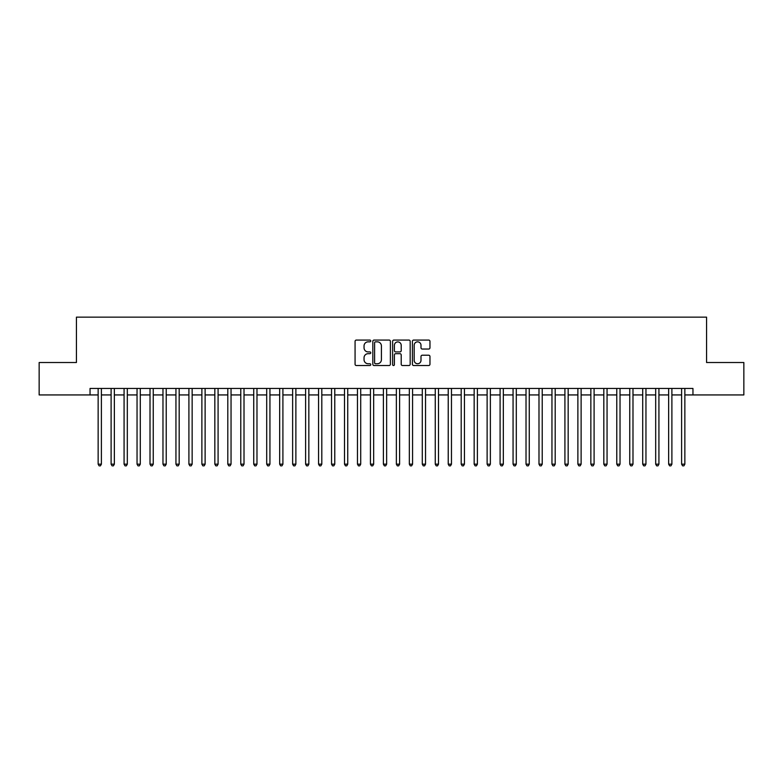 <?xml version="1.0" encoding="UTF-8"?>
<svg xmlns="http://www.w3.org/2000/svg" width="783" height="783" viewBox="0 0 783 783"><rect width="100%" height="100%" fill="white"/><g stroke="black" fill="none" stroke-linecap="round" stroke-linejoin="round"><path stroke-width="1.17" d="M370.75 340.957A0.891 0.891 0 0 0 369.86 340.067L356.343 340.067A1.272 1.272 0 0 0 355.071 341.339L355.071 364.252A1.272 1.272 0 0 0 356.343 365.524L369.86 365.524A0.891 0.891 0 0 0 370.75 364.633A0.891 0.891 0 0 0 369.86 363.743L368.118 363.743A4.072 4.072 0 0 1 364.046 359.671L364.046 357.762A4.072 4.072 0 0 1 368.118 353.691L369.86 353.691A0.891 0.891 0 0 0 370.75 352.8A0.891 0.891 0 0 0 369.86 351.91L368.118 351.91A4.072 4.072 0 0 1 364.046 347.838L364.046 345.92A4.072 4.072 0 0 1 368.118 341.848L369.86 341.848A0.891 0.891 0 0 0 370.75 340.957M428.692 349.042A1.272 1.272 0 0 0 429.965 347.769L429.965 341.339A1.272 1.272 0 0 0 428.692 340.067L413.678 340.067A1.272 1.272 0 0 0 412.406 341.339L412.406 364.252A1.272 1.272 0 0 0 413.678 365.524L428.692 365.524A1.272 1.272 0 0 0 429.965 364.252L429.965 356.49A1.272 1.272 0 0 0 428.692 355.218L422.272 355.218A1.272 1.272 0 0 0 421 356.49L421 360.337A3.406 3.406 0 0 1 417.593 363.743A3.406 3.406 0 0 1 414.187 360.337L414.187 345.254A3.406 3.406 0 0 1 417.593 341.848A3.406 3.406 0 0 1 421 345.254L421 347.769A1.272 1.272 0 0 0 422.272 349.042L428.692 349.042M90.045 394.935L39.15 394.935L39.15 362.519L76.431 362.519L76.431 317.144L706.569 317.144L706.569 362.519L743.85 362.519L743.85 394.935L692.955 394.935L692.955 388.456L90.045 388.456L90.045 394.935L98.149 394.935M390.384 341.339A1.272 1.272 0 0 0 389.112 340.067L374.098 340.067A1.272 1.272 0 0 0 372.825 341.339L372.825 364.252A1.272 1.272 0 0 0 374.098 365.524L389.112 365.524A1.272 1.272 0 0 0 390.384 364.252L390.384 341.339M393.888 340.067L408.902 340.067A1.272 1.272 0 0 1 410.175 341.339L410.175 364.252A1.272 1.272 0 0 1 408.902 365.524L402.482 365.524A1.272 1.272 0 0 1 401.209 364.252L401.209 354.963A1.272 1.272 0 0 0 399.927 353.691L395.669 353.691A1.272 1.272 0 0 0 394.397 354.963L394.397 364.633A0.891 0.891 0 0 1 393.506 365.524A0.891 0.891 0 0 1 392.616 364.633L392.616 341.339A1.272 1.272 0 0 1 393.888 340.067M101.389 394.935L111.108 394.935M114.357 394.935L124.076 394.935M127.316 394.935L137.045 394.935M140.284 394.935L150.013 394.935M153.253 394.935L162.972 394.935M166.221 394.935L175.94 394.935M179.18 394.935L188.909 394.935M192.148 394.935L201.877 394.935M205.117 394.935L214.836 394.935M218.085 394.935L227.804 394.935M231.044 394.935L240.773 394.935M244.012 394.935L253.741 394.935M256.981 394.935L266.7 394.935M269.939 394.935L279.668 394.935M282.908 394.935L292.636 394.935M295.876 394.935L305.605 394.935M308.845 394.935L318.564 394.935M321.803 394.935L331.532 394.935M334.772 394.935L344.5 394.935M347.74 394.935L357.469 394.935M360.709 394.935L370.428 394.935M373.667 394.935L383.396 394.935M386.636 394.935L396.364 394.935M399.604 394.935L409.333 394.935M412.572 394.935L422.291 394.935M425.531 394.935L435.26 394.935M438.5 394.935L448.228 394.935M451.468 394.935L461.197 394.935M464.436 394.935L474.155 394.935M477.395 394.935L487.124 394.935M490.364 394.935L500.092 394.935M503.332 394.935L513.061 394.935M516.3 394.935L526.019 394.935M529.259 394.935L538.988 394.935M542.227 394.935L551.956 394.935M555.196 394.935L564.915 394.935M568.164 394.935L577.883 394.935M581.123 394.935L590.852 394.935M594.091 394.935L603.82 394.935M607.06 394.935L616.779 394.935M620.028 394.935L629.747 394.935M632.987 394.935L642.716 394.935M645.955 394.935L655.684 394.935M658.924 394.935L668.643 394.935M671.892 394.935L681.611 394.935M684.851 394.935L692.955 394.935M375.497 341.848A0.891 0.891 0 0 0 374.607 342.739L374.607 362.852A0.891 0.891 0 0 0 375.497 363.743L377.337 363.743A4.072 4.072 0 0 0 381.409 359.671L381.409 345.92A4.072 4.072 0 0 0 377.337 341.848L375.497 341.848M401.209 345.323A3.406 3.406 0 0 0 397.803 341.917A3.406 3.406 0 0 0 394.397 345.323L394.397 350.637A1.272 1.272 0 0 0 395.669 351.91L399.927 351.91A1.272 1.272 0 0 0 401.209 350.637L401.209 345.323M101.389 388.456L101.389 464.172L98.149 464.172L98.149 388.456M101.389 464.172L100.41 465.856L99.118 465.856L98.149 464.172M114.357 388.456L114.357 464.172L111.108 464.172L111.108 388.456M114.357 464.172L113.378 465.856L112.086 465.856L111.108 464.172M127.316 388.456L127.316 464.172L124.076 464.172L124.076 388.456M127.316 464.172L126.347 465.856L125.045 465.856L124.076 464.172M140.284 388.456L140.284 464.172L137.045 464.172L137.045 388.456M140.284 464.172L139.315 465.856L138.014 465.856L137.045 464.172M153.253 388.456L153.253 464.172L150.013 464.172L150.013 388.456M153.253 464.172L152.274 465.856L150.982 465.856L150.013 464.172M166.221 388.456L166.221 464.172L162.972 464.172L162.972 388.456M166.221 464.172L165.242 465.856L163.95 465.856L162.972 464.172M179.18 388.456L179.18 464.172L175.94 464.172L175.94 388.456M179.18 464.172L178.211 465.856L176.909 465.856L175.94 464.172M192.148 388.456L192.148 464.172L188.909 464.172L188.909 388.456M192.148 464.172L191.179 465.856L189.877 465.856L188.909 464.172M205.117 388.456L205.117 464.172L201.877 464.172L201.877 388.456M205.117 464.172L204.138 465.856L202.846 465.856L201.877 464.172M218.085 388.456L218.085 464.172L214.836 464.172L214.836 388.456M218.085 464.172L217.106 465.856L215.814 465.856L214.836 464.172M231.044 388.456L231.044 464.172L227.804 464.172L227.804 388.456M231.044 464.172L230.075 465.856L228.773 465.856L227.804 464.172M244.012 388.456L244.012 464.172L240.773 464.172L240.773 388.456M244.012 464.172L243.043 465.856L241.741 465.856L240.773 464.172M256.981 388.456L256.981 464.172L253.741 464.172L253.741 388.456M256.981 464.172L256.002 465.856L254.71 465.856L253.741 464.172M269.939 388.456L269.939 464.172L266.7 464.172L266.7 388.456M269.939 464.172L268.97 465.856L267.678 465.856L266.7 464.172M282.908 388.456L282.908 464.172L279.668 464.172L279.668 388.456M282.908 464.172L281.939 465.856L280.637 465.856L279.668 464.172M295.876 388.456L295.876 464.172L292.636 464.172L292.636 388.456M295.876 464.172L294.907 465.856L293.605 465.856L292.636 464.172M308.845 388.456L308.845 464.172L305.605 464.172L305.605 388.456M308.845 464.172L307.866 465.856L306.574 465.856L305.605 464.172M321.803 388.456L321.803 464.172L318.564 464.172L318.564 388.456M321.803 464.172L320.834 465.856L319.542 465.856L318.564 464.172M334.772 388.456L334.772 464.172L331.532 464.172L331.532 388.456M334.772 464.172L333.803 465.856L332.501 465.856L331.532 464.172M347.74 388.456L347.74 464.172L344.5 464.172L344.5 388.456M347.74 464.172L346.771 465.856L345.469 465.856L344.5 464.172M360.709 388.456L360.709 464.172L357.469 464.172L357.469 388.456M360.709 464.172L359.73 465.856L358.438 465.856L357.469 464.172M373.667 388.456L373.667 464.172L370.428 464.172L370.428 388.456M373.667 464.172L372.698 465.856L371.406 465.856L370.428 464.172M386.636 388.456L386.636 464.172L383.396 464.172L383.396 388.456M386.636 464.172L385.667 465.856L384.365 465.856L383.396 464.172M399.604 388.456L399.604 464.172L396.364 464.172L396.364 388.456M399.604 464.172L398.635 465.856L397.333 465.856L396.364 464.172M412.572 388.456L412.572 464.172L409.333 464.172L409.333 388.456M412.572 464.172L411.594 465.856L410.302 465.856L409.333 464.172M425.531 388.456L425.531 464.172L422.291 464.172L422.291 388.456M425.531 464.172L424.562 465.856L423.27 465.856L422.291 464.172M438.5 388.456L438.5 464.172L435.26 464.172L435.26 388.456M438.5 464.172L437.531 465.856L436.229 465.856L435.26 464.172M451.468 388.456L451.468 464.172L448.228 464.172L448.228 388.456M451.468 464.172L450.499 465.856L449.197 465.856L448.228 464.172M464.436 388.456L464.436 464.172L461.197 464.172L461.197 388.456M464.436 464.172L463.458 465.856L462.166 465.856L461.197 464.172M477.395 388.456L477.395 464.172L474.155 464.172L474.155 388.456M477.395 464.172L476.426 465.856L475.134 465.856L474.155 464.172M490.364 388.456L490.364 464.172L487.124 464.172L487.124 388.456M490.364 464.172L489.395 465.856L488.093 465.856L487.124 464.172M503.332 388.456L503.332 464.172L500.092 464.172L500.092 388.456M503.332 464.172L502.363 465.856L501.061 465.856L500.092 464.172M516.3 388.456L516.3 464.172L513.061 464.172L513.061 388.456M516.3 464.172L515.322 465.856L514.03 465.856L513.061 464.172M529.259 388.456L529.259 464.172L526.019 464.172L526.019 388.456M529.259 464.172L528.29 465.856L526.998 465.856L526.019 464.172M542.227 388.456L542.227 464.172L538.988 464.172L538.988 388.456M542.227 464.172L541.259 465.856L539.957 465.856L538.988 464.172M555.196 388.456L555.196 464.172L551.956 464.172L551.956 388.456M555.196 464.172L554.227 465.856L552.925 465.856L551.956 464.172M568.164 388.456L568.164 464.172L564.915 464.172L564.915 388.456M568.164 464.172L567.186 465.856L565.894 465.856L564.915 464.172M581.123 388.456L581.123 464.172L577.883 464.172L577.883 388.456M581.123 464.172L580.154 465.856L578.862 465.856L577.883 464.172M594.091 388.456L594.091 464.172L590.852 464.172L590.852 388.456M594.091 464.172L593.123 465.856L591.821 465.856L590.852 464.172M607.06 388.456L607.06 464.172L603.82 464.172L603.82 388.456M607.06 464.172L606.091 465.856L604.789 465.856L603.82 464.172M620.028 388.456L620.028 464.172L616.779 464.172L616.779 388.456M620.028 464.172L619.05 465.856L617.758 465.856L616.779 464.172M632.987 388.456L632.987 464.172L629.747 464.172L629.747 388.456M632.987 464.172L632.018 465.856L630.726 465.856L629.747 464.172M645.955 388.456L645.955 464.172L642.716 464.172L642.716 388.456M645.955 464.172L644.986 465.856L643.685 465.856L642.716 464.172M658.924 388.456L658.924 464.172L655.684 464.172L655.684 388.456M658.924 464.172L657.955 465.856L656.653 465.856L655.684 464.172M671.892 388.456L671.892 464.172L668.643 464.172L668.643 388.456M671.892 464.172L670.914 465.856L669.622 465.856L668.643 464.172M684.851 388.456L684.851 464.172L681.611 464.172L681.611 388.456M684.851 464.172L683.882 465.856L682.59 465.856L681.611 464.172"/></g></svg>

